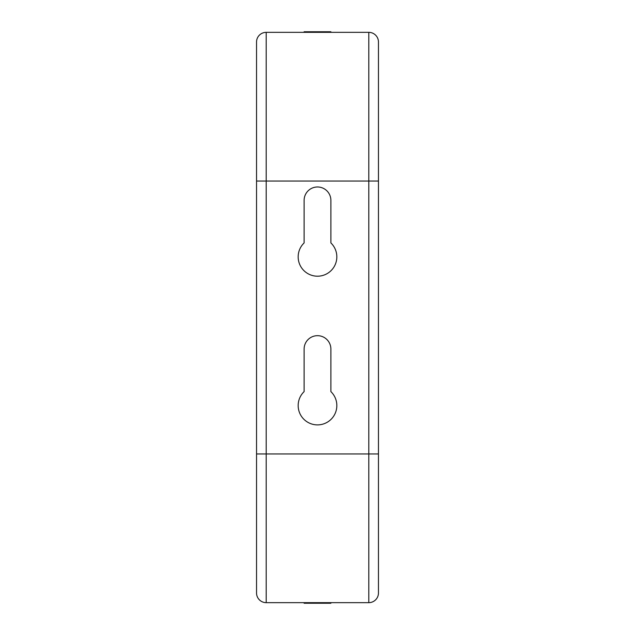 <?xml version="1.0" encoding="UTF-8"?>
<svg xmlns="http://www.w3.org/2000/svg" width="635" height="635" viewBox="0 0 635 635"><rect width="100%" height="100%" fill="white"/><g stroke="black" fill="none" stroke-linecap="round" stroke-linejoin="round"><path stroke-width="0.95" d="M304.117 31.75L330.883 31.75L304.117 31.75M330.883 603.25L304.117 603.25L330.883 603.25M304.117 200.366A13.383 13.383 0 0 1 317.5 186.984A13.383 13.383 0 0 1 330.883 200.366L330.883 242.919A19.328 19.328 0 0 1 331.264 270.439A19.328 19.328 0 0 1 303.736 270.439A19.328 19.328 0 0 1 304.117 242.919L304.117 200.366M304.117 349.059A13.383 13.383 0 0 1 317.5 335.677A13.383 13.383 0 0 1 330.883 349.059L330.883 391.612A19.328 19.328 0 0 1 331.264 419.132A19.328 19.328 0 0 1 303.736 419.132A19.328 19.328 0 0 1 304.117 391.612L304.117 349.059M256.54 453.961L256.54 592.987A9.668 9.668 0 0 0 266.2 602.655L266.2 32.345A9.668 9.668 -0 0 0 256.54 42.013L256.54 453.961L378.46 453.961L378.46 42.013A9.668 9.668 180 0 0 368.8 32.345L266.2 32.345M378.46 85.13L378.46 181.038L368.8 181.038L368.8 602.655A9.668 9.668 0 0 0 378.46 592.987L378.46 453.961M368.8 602.655L266.2 602.655A9.668 9.668 0 0 1 256.54 592.987M368.8 32.345L368.8 181.038L256.54 181.038"/></g></svg>
